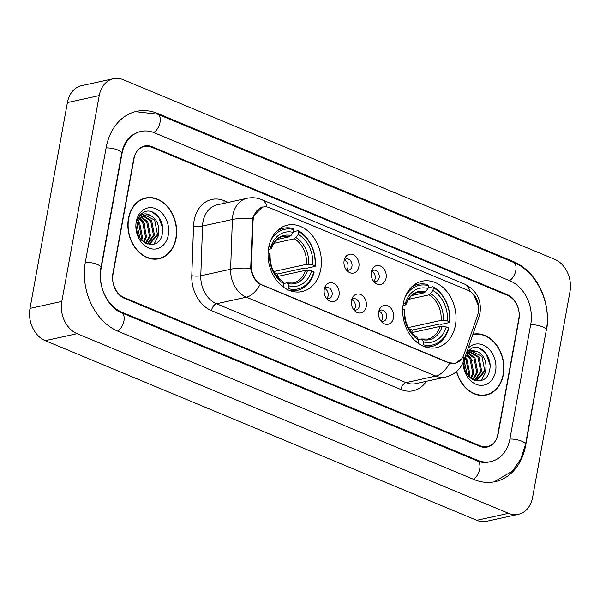 <?xml version="1.0" encoding="UTF-8"?>
<svg xmlns="http://www.w3.org/2000/svg" width="600" height="600" viewBox="0 0 600 600"><rect width="100%" height="100%" fill="white"/><g stroke="black" fill="none" stroke-linecap="round" stroke-linejoin="round"><path stroke-width="0.9" d="M403.335 303.57A34.005 26.28 77.6 0 0 436.665 347.632A34.005 26.28 77.6 0 0 455.423 325.26A34.005 26.28 77.6 0 0 422.092 281.197A34.005 26.28 77.6 0 0 403.335 303.57M268.688 247.507A34.005 26.28 77.6 0 0 302.025 291.57A34.005 26.28 77.6 0 0 320.775 269.197A34.005 26.28 77.6 0 0 287.445 225.135A34.005 26.28 77.6 0 0 268.688 247.507M339.038 295.252A9.623 7.44 -102.4 0 1 327.772 299.767A9.623 7.44 -102.4 0 1 324.293 289.11A9.623 7.44 -102.4 0 1 324.952 286.928A9.623 7.44 -102.4 0 1 334.237 283.62A9.623 7.44 -102.4 0 1 339.038 295.252M326.49 298.373A5.775 4.463 77.6 0 0 328.928 298.695A5.775 4.463 77.6 0 0 332.108 294.892A5.775 4.463 77.6 0 0 326.452 287.415A5.775 4.463 77.6 0 0 324.375 288.72M366.263 306.585A9.623 7.44 -102.4 0 1 354.99 311.1A9.623 7.44 -102.4 0 1 351.517 300.442A9.623 7.44 -102.4 0 1 352.178 298.26A9.623 7.44 -102.4 0 1 361.462 294.952A9.623 7.44 -102.4 0 1 366.263 306.585M353.715 309.712A5.775 4.463 77.6 0 0 356.153 310.028A5.775 4.463 77.6 0 0 359.332 306.233A5.775 4.463 77.6 0 0 353.678 298.748A5.775 4.463 77.6 0 0 351.6 300.06M393.487 317.918A9.623 7.44 -102.4 0 1 382.215 322.433A9.623 7.44 -102.4 0 1 378.743 311.782A9.623 7.44 -102.4 0 1 379.403 309.593A9.623 7.44 -102.4 0 1 388.68 306.293A9.623 7.44 -102.4 0 1 393.487 317.918M380.94 321.045A5.775 4.463 77.6 0 0 383.377 321.368A5.775 4.463 77.6 0 0 386.558 317.565A5.775 4.463 77.6 0 0 380.903 310.08A5.775 4.463 77.6 0 0 378.825 311.392M358.86 266.73A9.623 7.44 -102.4 0 1 347.595 271.245A9.623 7.44 -102.4 0 1 344.123 260.595A9.623 7.44 -102.4 0 1 344.775 258.405A9.623 7.44 -102.4 0 1 354.06 255.105A9.623 7.44 -102.4 0 1 358.86 266.73M346.312 269.858A5.775 4.463 77.6 0 0 348.75 270.18A5.775 4.463 77.6 0 0 351.938 266.377A5.775 4.463 77.6 0 0 346.275 258.892A5.775 4.463 77.6 0 0 344.197 260.205M386.085 278.07A9.623 7.44 -102.4 0 1 374.82 282.585A9.623 7.44 -102.4 0 1 371.34 271.928A9.623 7.44 -102.4 0 1 372 269.745A9.623 7.44 -102.4 0 1 381.285 266.438A9.623 7.44 -102.4 0 1 386.085 278.07M373.538 281.19A5.775 4.463 77.6 0 0 375.975 281.513A5.775 4.463 77.6 0 0 379.163 277.71A5.775 4.463 77.6 0 0 373.5 270.233A5.775 4.463 77.6 0 0 371.423 271.538M324.6 288.472A5.775 4.463 -102.4 0 1 328.132 295.77A5.775 4.463 -102.4 0 1 326.798 298.507M351.825 299.805A5.775 4.463 -102.4 0 1 355.358 307.103A5.775 4.463 -102.4 0 1 354.022 309.84M379.043 311.138A5.775 4.463 -102.4 0 1 382.582 318.435A5.775 4.463 -102.4 0 1 381.248 321.18M344.423 259.95A5.775 4.463 -102.4 0 1 347.955 267.248A5.775 4.463 -102.4 0 1 346.627 269.993M371.647 271.29A5.775 4.463 -102.4 0 1 375.18 278.587A5.775 4.463 -102.4 0 1 373.853 281.325M253.042 221.37A17.325 13.388 -102.4 0 1 253.35 218.46A17.325 13.388 -102.4 0 1 262.905 207.067A17.325 13.388 -102.4 0 1 269.572 207.735L468.105 290.4A17.325 13.388 -102.4 0 1 477.705 314.91L463.98 354.517A17.325 13.388 -102.4 0 1 455.138 363.173A17.325 13.388 -102.4 0 1 448.478 362.505L262.072 284.895A17.325 13.388 -102.4 0 1 251.452 266.025L253.042 221.37L252.21 221.55M507.472 295.35L151.695 147.21A19.253 14.872 77.6 0 0 144.285 146.468A19.253 14.872 77.6 0 0 133.672 159.127L112.89 273.48A19.253 14.872 77.6 0 0 124.35 297.668L480.127 445.808A19.253 14.872 77.6 0 0 487.537 446.55A19.253 14.872 77.6 0 0 498.158 433.89L518.933 319.538A19.253 14.872 77.6 0 0 507.472 295.35M509.947 438.803L530.73 324.45A34.65 26.775 77.6 0 0 510.097 280.905L154.32 132.765A34.65 26.775 77.6 0 0 140.985 131.422A34.65 26.775 77.6 0 0 121.875 154.215L101.093 268.567A34.65 26.775 77.6 0 0 121.725 312.112L477.502 460.252A34.65 26.775 77.6 0 0 490.838 461.595A34.65 26.775 77.6 0 0 509.947 438.803M570 291.6A25.665 19.83 77.6 0 0 554.715 259.343L123.262 79.695A25.665 19.83 77.6 0 0 113.385 78.705A25.665 19.83 77.6 0 0 99.233 95.588L61.823 301.418A25.665 19.83 77.6 0 0 77.108 333.675L508.56 513.322A25.665 19.83 77.6 0 0 518.438 514.312A25.665 19.83 77.6 0 0 532.597 497.43L570 291.6M113.385 78.705L81.562 85.688A25.665 19.83 77.6 0 0 67.403 102.57L30 308.4A25.665 19.83 77.6 0 0 45.285 340.657L476.737 520.305A25.665 19.83 77.6 0 0 486.615 521.295L518.438 514.312M546.457 330.998A55.177 42.638 77.6 0 0 513.6 261.645L157.815 113.505A55.177 42.638 77.6 0 0 136.583 111.368A55.177 42.638 77.6 0 0 106.148 147.667L85.373 262.02A55.177 42.638 77.6 0 0 118.222 331.373L474.007 479.513A55.177 42.638 77.6 0 0 495.24 481.65A55.177 42.638 77.6 0 0 525.675 445.35L546.127 331.072M128.438 218.452A31.117 24.045 77.6 0 0 158.94 258.772A31.117 24.045 77.6 0 0 176.108 238.298A31.117 24.045 77.6 0 0 145.605 197.978A31.117 24.045 77.6 0 0 128.438 218.452M157.335 259.05A31.117 24.045 77.6 0 0 159.06 258.413M456.502 371.61A31.117 24.045 77.6 0 0 486.217 395.04A31.117 24.045 77.6 0 0 503.385 374.565A31.117 24.045 77.6 0 0 472.957 334.23M484.612 395.317A31.117 24.045 77.6 0 0 486.338 394.68M461.647 358.897L455.168 363.322L448.327 362.692L260.212 284.265C254.993 280.882 251.827 275.543 250.718 268.252L252.623 218.498L253.373 216.083L262.575 206.985M473.287 294.097L478.695 306.278M518.798 318.84A19.253 14.872 77.6 0 0 507.338 294.645L152.047 146.715A19.253 14.872 77.6 0 0 144.645 145.965A19.253 14.872 77.6 0 0 134.025 158.625L113.025 274.178A19.253 14.872 77.6 0 0 124.485 298.373L479.775 446.303A19.253 14.872 77.6 0 0 487.185 447.053A19.253 14.872 77.6 0 0 497.798 434.393L518.798 318.84M145.86 198.255A31.117 24.045 77.6 0 0 144.03 198.397M145.672 198.292A30.795 23.797 77.6 0 0 128.685 218.55A30.795 23.797 77.6 0 0 158.873 258.457A30.795 23.797 77.6 0 0 175.86 238.192A30.795 23.797 77.6 0 0 145.672 198.292L142.493 198.99A30.795 23.797 77.6 0 0 142.305 199.035M138.127 221.438L139.748 223.343L142.5 237.585L141.653 240.255M137.782 222.337L138.75 223.56L141.502 237.803L141.015 239.52M139.695 218.708L143.722 222.465L146.475 236.708L143.947 242.31M139.282 219.285L142.733 222.69L145.477 236.925L143.4 241.897M141.458 216.892L147.705 221.595L150.45 235.837L145.935 243.502M141.007 217.275L146.708 221.812L149.46 236.055L145.47 243.27M143.347 215.708L151.68 220.725L154.433 234.96L147.69 244.005M142.868 215.947L150.683 220.942L153.435 235.185L147.172 243.998M150.765 215.64A14.505 11.205 77.6 0 0 145.185 215.077A14.505 11.205 77.6 0 0 137.183 224.625C133.148 243.105 158.955 253.118 162.225 234.248C165.757 221.528 153.795 207.278 144.428 211.942C141.023 213.57 138.63 216.495 137.25 220.718C140.333 213.833 144.84 212.138 150.765 215.64C157.035 219.33 159.585 225.48 158.407 234.09L150.053 243.705L147.067 243.99M144.84 215.16L154.665 220.065L157.417 234.308L149.227 243.877M136.252 221.7A20.918 16.17 77.6 0 0 148.703 247.995A20.918 16.17 77.6 0 0 168.292 235.042A20.918 16.17 77.6 0 0 155.835 208.748A20.918 16.17 77.6 0 0 136.252 221.7M137.062 225.368L139.815 237.577M155.505 259.192A30.795 23.797 77.6 0 0 155.692 259.155L158.873 258.457M152.032 211.875L158.745 217.312L162.712 228.337M158.82 230.917L158.333 235.8L154.065 244.155M140.303 217.98L142.83 220.8L144.922 224.438M456.713 371.43A30.795 23.797 77.6 0 0 486.15 394.725A30.795 23.797 77.6 0 0 503.138 374.468A30.795 23.797 77.6 0 0 472.95 334.56A30.795 23.797 77.6 0 0 472.83 334.59L472.95 334.56M465.405 357.705L467.025 359.61L469.778 373.853L468.93 376.522M465.06 358.605L466.028 359.827L468.78 374.07L468.3 375.788M466.98 354.975L471 358.74L473.752 372.975L471.225 378.577M466.56 355.553L470.01 358.957L472.763 373.2L470.685 378.165M468.735 353.16L474.982 357.862L477.735 372.105L473.213 379.778M468.285 353.55L473.985 358.08L476.737 372.322L472.748 379.538M470.625 351.975L478.957 356.993L481.71 371.235L474.975 380.272M470.145 352.215L477.967 357.21L480.713 371.452L474.45 380.265M466.17 353.805L471.653 350.13L478.043 351.907C484.312 355.597 486.862 361.748 485.685 370.358L477.33 379.972L474.345 380.257M472.118 351.435L481.942 356.34L484.695 370.575L476.505 380.145M478.043 351.907A14.505 11.205 77.6 0 0 472.463 351.345A14.505 11.205 77.6 0 0 464.467 360.892C460.425 379.373 486.232 389.385 489.502 370.515C493.035 357.795 481.072 343.545 471.705 348.21L466.553 352.71M463.14 362.407A20.918 16.17 77.6 0 0 477.765 384.877A20.918 16.17 77.6 0 0 495.577 371.317A20.918 16.17 77.6 0 0 487.522 347.722A20.918 16.17 77.6 0 0 468.06 348.353M464.34 361.635L467.1 373.853M482.783 395.467A30.795 23.797 77.6 0 0 482.97 395.423L486.15 394.725M479.31 348.142L486.022 353.58L489.99 364.612M486.097 367.185L485.61 372.067L481.342 380.423M467.58 354.248L470.115 357.067L472.2 360.705M289.71 290.558A31.822 24.593 77.6 0 0 297.18 290.4A31.822 24.593 77.6 0 0 314.062 272.415L313.868 271.83A30.54 23.602 77.6 0 1 288.435 288.653L288.938 285.862A27.593 21.322 77.6 0 0 311.595 270.885L305.407 270.353L277.08 276.57M283.845 283.485L286.388 282.93L293.032 283.028A23.737 18.345 77.6 0 0 305.407 270.353M315.157 266.4A31.822 24.593 77.6 0 0 298.215 230.632L298.785 231.675A30.54 23.602 77.6 0 1 314.962 265.815L315.157 266.4L306.645 268.267L304.965 267.975L277.522 273.998A30.48 23.55 -102.4 0 1 277.192 276.548M293.505 231.667L298.215 230.632M288.435 288.653L287.415 290.032M283.23 286.995L283.522 286.605A30.54 23.602 77.6 0 1 279.862 284.123M314.962 265.815L312.69 264.87A27.593 21.322 77.6 0 0 298.282 234.458L298.785 231.675M311.595 270.885L313.868 271.83M268.095 252.772L269.618 253.41A27.593 21.322 77.6 0 0 284.025 283.815L283.522 286.605M298.282 234.458L294.413 238.8L273.72 243.337M273.645 271.545L306.502 264.337L312.69 264.87M286.388 282.93L287.632 283.507L288.938 285.862M270.045 254.993L269.618 253.41M284.025 283.815L282.285 280.995C274.028 275.415 269.955 266.707 270.082 254.873M270.435 241.178A30.54 23.602 77.6 0 1 293.873 229.627L293.295 228.593A31.822 24.593 77.6 0 0 283.538 228.225A31.822 24.593 77.6 0 0 276.683 231.21M293.873 229.627L293.37 232.41A27.593 21.322 77.6 0 0 270.712 247.388L268.86 246.623M277.155 239.46L289.493 236.752L293.37 232.41M270.712 247.388L271.163 248.917C274.485 241.058 278.377 236.97 282.855 236.655A23.737 18.345 77.6 0 1 289.493 236.752M291.06 235.56A24.682 19.072 77.6 0 0 271.155 248.722L268.343 249.803M277.522 273.998L274.26 272.64M424.357 346.62A31.822 24.593 77.6 0 0 431.827 346.462A31.822 24.593 77.6 0 0 448.71 328.478L448.515 327.892A30.54 23.602 77.6 0 1 423.082 344.715L423.585 341.925A27.593 21.322 77.6 0 0 446.243 326.947L440.055 326.415L411.728 332.632M418.485 339.548L421.035 338.993L427.68 339.09A23.737 18.345 77.6 0 0 440.055 326.415M449.798 322.462A31.822 24.593 77.6 0 0 432.855 286.702L433.433 287.737A30.54 23.602 77.6 0 1 449.61 321.877L449.798 322.462L441.285 324.33L439.612 324.038L412.162 330.06A30.48 23.55 -102.4 0 1 411.84 332.61M428.145 287.73L432.855 286.702M423.082 344.715L422.062 346.095M417.877 343.058L418.162 342.668A30.54 23.602 77.6 0 1 414.51 340.185M449.61 321.877L447.338 320.933A27.593 21.322 77.6 0 0 432.93 290.52L433.433 287.737M446.243 326.947L448.515 327.892M402.743 308.835L404.265 309.472A27.593 21.322 77.6 0 0 418.673 339.877L418.162 342.668M432.93 290.52L429.053 294.862L408.368 299.4M408.293 327.608L441.15 320.4L447.338 320.933M421.035 338.993L422.28 339.57L423.585 341.925M404.692 311.055L404.265 309.472M418.673 339.877L416.933 337.058C408.675 331.478 404.603 322.77 404.722 310.935M405.082 297.24A30.54 23.602 77.6 0 1 428.52 285.69L427.942 284.655A31.822 24.593 77.6 0 0 418.185 284.288A31.822 24.593 77.6 0 0 411.33 287.272M428.52 285.69L428.01 288.472A27.593 21.322 77.6 0 0 405.36 303.45L403.507 302.685M411.803 295.522L424.14 292.815L425.707 291.623L428.01 288.472M405.36 303.45L405.81 304.98C409.125 297.12 413.025 293.032 417.502 292.718A23.737 18.345 77.6 0 1 424.14 292.815M425.707 291.623A24.682 19.072 77.6 0 0 405.803 304.785L402.99 305.865M412.162 330.06L408.908 328.702M262.072 284.895L261.683 284.978M251.452 266.025L250.62 266.205M448.478 362.505L448.088 362.587M135.435 111.645L157.627 114.18L513.405 262.32A10.268 5.73 112.6 0 1 515.737 270.847A10.268 5.73 112.6 0 1 509.535 280.665M513.405 262.32C536.685 271.455 551.662 303.248 546.308 330.082A10.268 3.098 -169.7 0 0 542.572 326.85A10.268 3.098 -169.7 0 0 530.685 324.705M546.308 330.082L525.525 444.435A10.268 3.098 -169.7 0 0 521.79 441.202A10.268 3.098 -169.7 0 0 509.903 439.05M473.445 479.272A10.268 5.73 -67.4 0 0 479.647 469.455A10.268 5.73 -67.4 0 0 477.315 460.928L121.538 312.788C108.472 308.347 96.983 285.623 100.95 267.653L121.725 153.3C122.873 147.398 124.942 142.597 127.935 138.915L130.988 135.78L138.6 131.947M117.667 331.132A10.268 5.73 -67.4 0 0 123.863 321.315A10.268 5.73 -67.4 0 0 121.538 312.788M85.328 262.267A10.268 3.098 10.3 0 1 97.208 264.42A10.268 3.098 10.3 0 1 100.95 267.653M106.102 147.922A10.268 3.098 10.3 0 1 117.99 150.067A10.268 3.098 10.3 0 1 121.725 153.3M157.627 114.18A10.268 5.73 112.6 0 1 159.96 122.722A10.268 5.73 112.6 0 1 153.743 132.54M476.737 520.305L508.56 513.322M45.285 340.657L77.108 333.675M30 308.4L61.823 301.418M67.403 102.57L99.233 95.588M512.408 261.907L513.6 261.645M156.608 113.775L157.815 113.505M476.317 460.507L477.502 460.252M120.578 312.368L121.725 312.112M426.39 381.3A32.085 24.787 -102.4 0 1 400.897 389.513L211.462 310.635A6.42 3.585 -67.4 0 1 216.532 303.743L246.368 297.195A25.665 19.83 -102.4 0 1 230.625 269.243L232.395 219.487A25.665 19.83 -102.4 0 1 232.86 215.183A25.665 19.83 -102.4 0 1 247.013 198.3L217.178 204.84A25.665 19.83 77.6 0 0 203.025 221.73A25.665 19.83 77.6 0 0 202.56 226.035L200.79 275.79A25.665 19.83 77.6 0 0 216.532 303.743L405.967 382.62A25.665 19.83 77.6 0 0 415.845 383.61L445.68 377.07A25.665 19.83 -102.4 0 1 435.803 376.072L246.368 297.195A22.455 12.54 -67.4 0 0 260.212 284.265M252.623 218.498A22.455 4.5 2 0 0 232.395 219.487L202.56 226.035A6.42 1.282 -178 0 1 193.553 225.938A32.085 24.787 -102.4 0 1 224.167 200.692L228.285 202.41M469.897 291.315A22.455 12.54 -67.4 0 0 464.647 284.13L261.69 199.627A22.455 12.54 112.6 0 1 266.993 206.985M449.647 363.142A22.455 12.54 112.6 0 1 435.803 376.072L405.967 382.62A6.42 3.585 -67.4 0 0 400.897 389.513M463.02 356.76A22.455 8.857 19.1 0 1 463.717 360.877C460.582 369.353 454.567 374.745 445.68 377.07M211.462 310.635A32.085 24.787 -102.4 0 1 191.782 275.692A6.42 1.282 -178 0 0 200.79 275.79L230.625 269.243A22.455 4.5 2 0 1 250.718 268.252M478.32 312.66A22.455 8.857 19.1 0 1 479.01 316.755L463.717 360.877M191.782 275.692L193.553 225.938M224.167 200.692A6.42 3.585 -67.4 0 0 224.108 203.325M308.64 264.33A24.682 19.072 77.6 0 0 295.98 237.6M287.632 283.507A24.682 19.072 77.6 0 0 307.545 270.345M270.06 254.737A24.682 19.072 77.6 0 0 282.72 281.46M306.502 264.337A23.737 18.345 77.6 0 0 294.413 238.8M443.28 320.392A24.682 19.072 77.6 0 0 430.62 293.67M422.28 339.57A24.682 19.072 77.6 0 0 442.192 326.407M404.707 310.8A24.682 19.072 77.6 0 0 417.368 337.522M441.15 320.4A23.737 18.345 77.6 0 0 429.053 294.862M455.138 363.173L453.382 363.562M262.905 207.067L260.933 207.502M494.077 481.882L512.362 471.135L520.763 459.097L525.525 444.435M488.452 462.12C485.002 462.915 481.29 462.518 477.315 460.928M479.01 316.755L480.022 312.907C481.673 299.88 476.55 290.288 464.647 284.13M261.69 199.627C256.95 197.678 252.06 197.235 247.013 198.3M148.733 243.998L149.73 243.78M476.018 380.272L477.007 380.048M292.507 291.42L297.18 290.4M278.865 229.252L283.538 228.225M427.155 347.483L431.827 346.462M413.513 285.315L418.185 284.288"/></g></svg>
